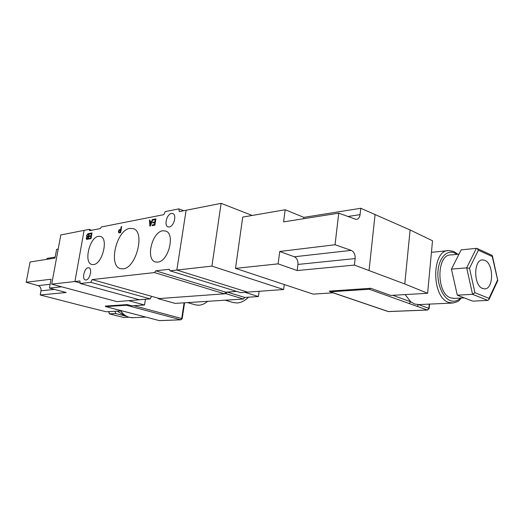 <?xml version="1.0" encoding="UTF-8"?>
<svg xmlns="http://www.w3.org/2000/svg" width="524" height="524" viewBox="0 0 524 524"><rect width="100%" height="100%" fill="white"/><g stroke="black" fill="none" stroke-linecap="round" stroke-linejoin="round"><path stroke-width="0.79" d="M211.912 266.113L176.843 270.057L247.59 292.13L283.641 289.51L211.912 266.113L221.115 203.351L179.346 211.591L178.763 208.88L165.25 211.604L163.789 214.657L101.374 226.964L100.294 228.569L89.65 230.645L89.113 229.381L60.81 234.962L51.706 284.139L74.912 281.526L80.172 282.973L74.912 281.526L84.102 230.37L74.912 281.526L79.91 280.962L80.237 283.491L139.174 299.708L150.264 298.896L90.849 282.344L80.237 283.491M145.79 299.224L116.976 301.634L51.706 284.139M333.107 292.831L313.169 294.115L235.505 268.373L242.723 217.1L285.174 209.751L283.589 221.888L338.733 213.163L335.039 244.754L279.731 251.468L294.344 256.78C296.938 258.109 298.136 260.664 297.933 264.437L297.167 270.535L354.434 265.092L404.777 283.969L427.63 293.289L390.642 295.418L370.796 288.285L329.367 291.134M338.733 213.163L356.228 219.438C358.344 219.143 359.628 217.539 360.067 214.63L360.781 208.27L410.109 229.971L432.516 240.771L427.63 293.289M285.174 209.751L303.841 217.375L303.671 218.711M279.731 251.468L278.12 263.86L297.167 270.535M235.505 268.373L278.12 263.86M360.781 208.27L303.841 217.375M354.434 265.092L355.161 258.568C355.338 254.526 354.028 251.795 351.224 250.374L335.039 244.754M176.843 270.057L186.118 210.255L176.843 270.057L247.59 292.13L240.595 292.641L170.064 270.823L176.843 270.057M283.641 289.51L284.277 284.539M252.201 215.462L221.115 203.351M484.844 260.363L482.728 259.904C473.493 259.197 473.329 285.462 482.604 288.475L484.458 288.862C493.726 289.589 494.021 263.749 484.844 260.363M458.998 254.173L450.915 254.952C436.485 253.957 436.132 293.545 450.647 297.881L454.308 298.385M405.144 294.58L410.698 301.765L414.589 304.025L418.945 304.588M417.045 306.33L369.296 289.248L330.349 291.816L388.369 311.544L427.302 309.998L417.045 306.33L418.611 304.614L428.855 308.308L429.241 304.117M329.334 291.056L330.349 291.816M369.296 289.248L370.606 288.298M476.349 248.343L477.102 248.481L478.399 250.21L469.504 268.262L466.674 267.869L476.349 248.343L461.186 249.869L451.433 269.113L457.301 295.163L472.622 301.13L487.837 300.416L472.576 294.337L457.301 295.163M469.504 268.262L474.941 292.7L472.576 294.337L466.674 267.869L451.433 269.113M392.751 295.294L410.698 301.765L409.126 303.494M477.102 248.481L492.003 255.326L492.265 256.55L478.399 250.21M474.941 292.7L489.01 298.353L488.958 299.538L487.837 300.416M497.767 280.641L492.265 256.55M98.46 236.317C89.46 237.293 83.454 263.074 91.949 264.502L93.495 264.574C102.272 264.142 108.717 238.544 100.601 236.475L98.46 236.317M162.768 230.776C151.842 231.936 145.351 260.022 155.615 261.987L157.75 262.111C168.361 261.627 175.475 233.868 165.754 231.051L162.768 230.776M129.841 228.379C116.367 229.957 107.97 266.415 120.658 268.681L123.029 268.812C136.122 268.334 145.417 231.942 133.351 228.661L129.841 228.379M169.285 226.977L168.047 226.892C163.809 225.785 166.776 214.047 171.433 213.458L172.756 213.543C176.981 214.67 173.935 226.506 169.285 226.977M86.015 279.993L85.36 279.94C81.711 279.246 84.338 267.921 88.189 267.718L88.897 267.764C92.545 268.458 89.859 279.882 86.015 279.993M89.637 234.012L89.755 233.357L92.041 232.925L91.032 238.636L88.779 239.042L88.897 238.387L90.698 238.06L91.006 236.298L89.342 236.606L89.46 235.951L91.124 235.643L91.477 233.665L89.637 234.012M151.626 221.469L152.333 219.549L152.857 219.445L150.427 225.975L149.851 226.08L149.451 220.106L150.008 219.995L150.113 221.757L151.881 221.56L152.333 219.549M90.849 282.344L92.139 279.587L154.501 272.572L155.766 270.823L169.278 269.271L170.064 270.823M152.988 220.119L153.106 219.399L155.903 218.862L154.888 225.15L152.13 225.661L152.248 224.934L154.449 224.527L154.763 222.589L152.733 222.975L152.851 222.248L154.881 221.868L155.235 219.687L152.988 220.119M120.736 229.237L121.168 226.715L121.666 226.617L120.644 232.604L118.771 232.853L118.424 231.339L119.125 229.774L120.992 229.322L121.168 226.715M86.532 235.63L87.908 233.711L89.224 233.455L88.215 239.147L86.552 239.363L86.231 238.191L86.912 236.9L86.532 235.63L87.908 233.711M92.139 279.587L151.528 296.289L150.264 298.896M178.763 208.88L183.741 210.72M151.528 296.289L159.519 298.536L224.501 293.813L225.752 292.196L236.553 291.39L227.213 292.091L225.949 293.702L158.15 298.634L158.222 298.169M89.113 229.381L91.752 230.233M155.766 270.823L225.752 292.196M154.501 272.572L224.501 293.813M153.277 220.067L153.106 219.399M153.368 219.491L155.883 219.006M152.412 225.608L152.248 224.934M152.51 225.025L154.449 224.527M154.711 224.619L154.763 222.589M153.015 222.923L152.851 222.248M153.106 222.34L154.881 221.868M155.143 221.953L155.235 219.687M150.1 226.034L149.451 220.106M151.881 221.56L150.113 221.757M150.29 225.124L151.606 222.314L150.152 222.451L150.29 225.124L151.344 222.222M118.863 232.839L118.424 231.339M118.679 231.425L119.125 229.774M119.38 229.859L120.992 229.322M119.256 232.171L120.52 232.086L120.874 230.016L119.832 230.075L118.915 231.254L119.112 232.145L120.265 232.001L120.618 229.931M89.912 233.959L89.755 233.357M90.004 233.435L92.021 233.056M89.047 238.99L88.897 238.387M89.145 238.466L90.698 238.06M90.947 238.138L91.006 236.298M89.617 236.553L89.46 235.951M89.709 236.029L91.124 235.643M91.373 235.721L91.477 233.665M88.156 233.789L89.204 233.586M86.683 239.389L86.231 238.191M86.48 238.269L86.912 236.9M87.03 236.933L86.781 235.708M87.331 236.396L88.549 236.317L88.91 234.274L87.829 234.352L86.977 235.531L87.187 236.376L88.301 236.239L88.661 234.195M87.017 238.721L88.13 238.649L88.432 236.972L87.462 237.025L86.696 237.994L86.879 238.702L87.881 238.571L88.183 236.894M207.681 301.313C204.753 303.743 201.819 305.053 198.884 305.25L195.576 304.896L187.527 302.603M248.625 297.187C244.872 300.776 241.02 302.708 237.077 302.983L233.075 302.538L225.196 300.193M259.105 291.292L258.404 296.538L244.715 297.442L243.457 299.027L175.101 303.396L158.15 298.634M258.404 296.538L244.865 292.327M244.715 297.442L227.213 292.091M243.457 299.027L225.949 293.702M124.43 314.97L122.963 314.701L117.252 311.138M149.785 318.107L159.42 320.623L180.767 319.778L126.422 305.263L105.802 306.619L149.556 318.048M126.422 305.263L127.162 304.588M105.311 306.049L105.802 306.619M126.684 316.365L115.706 313.535L115.07 311.263M108.861 311.616L109.496 313.869L123.631 317.485L128.937 317.236M123.631 317.485L109.398 313.863L115.706 313.535M109.398 313.863L108.678 311.629M58.203 249.057L56.612 249.332L54.994 258.05L30.078 261.993L26.2 282.246L38.141 285.619C40.296 286.484 41.245 288.207 40.996 290.794L40.21 294.966L83.663 306.173L106.261 311.767L121.981 310.863M61.596 286.785L49.426 288.076L66.168 292.503L40.21 294.966M49.426 288.076L51.064 279.227L26.2 282.246M145.397 299.564L144.519 304.994L131.858 305.813L127.26 304.582L105.317 306.082M144.519 304.994L128.93 300.763M46.891 259.334L47.068 258.411L55.171 257.114M410.109 229.971L404.777 283.969M375.092 214.395L369.047 270.436M360.067 214.63L347.759 216.51M355.161 258.568L297.933 264.437M351.224 250.374L294.344 256.78M453.214 303.01L448.741 302.433C431.147 297.305 431.54 249.378 448.996 250.557L453.83 251.527L457.917 254.278M456.948 254.369L454.563 252.961C447.038 249.503 439.151 257.69 438.018 270.718C436.767 283.7 442.708 297.861 450.404 300.638C454.085 301.935 457.432 301.077 460.458 298.071M489.01 298.353L497.446 280.268M388.002 311.492L329.989 291.77M427.577 310.038L429.169 308.512L428.855 308.308L427.505 310.038L388.638 311.577M429.575 304.103L429.163 308.557M120.828 310.928C123.094 314.276 125.95 316.411 129.382 317.341L133.43 317.682M133.83 305.689L181.71 318.54L184.101 302.82M105.684 306.612L159.185 320.564M180.963 319.804L182.162 318.769L181.71 318.54L180.963 319.804L159.676 320.642M38.141 285.619L50.127 284.27M40.996 290.794L54.47 289.412M417.903 304.634L452.035 303.069C460.386 301.536 458.926 299.997 461.428 298.025M482.067 259.963L482.728 259.904M464.277 297.881L453.437 298.431M447.686 250.688L431.442 252.332M497.787 280.51L492.409 255.869M488.958 299.538L497.8 280.569M145.796 317.112L132.461 317.721L129.271 317.328C125.793 316.378 122.924 314.249 120.658 310.942M184.586 302.793L182.162 318.743"/></g></svg>

